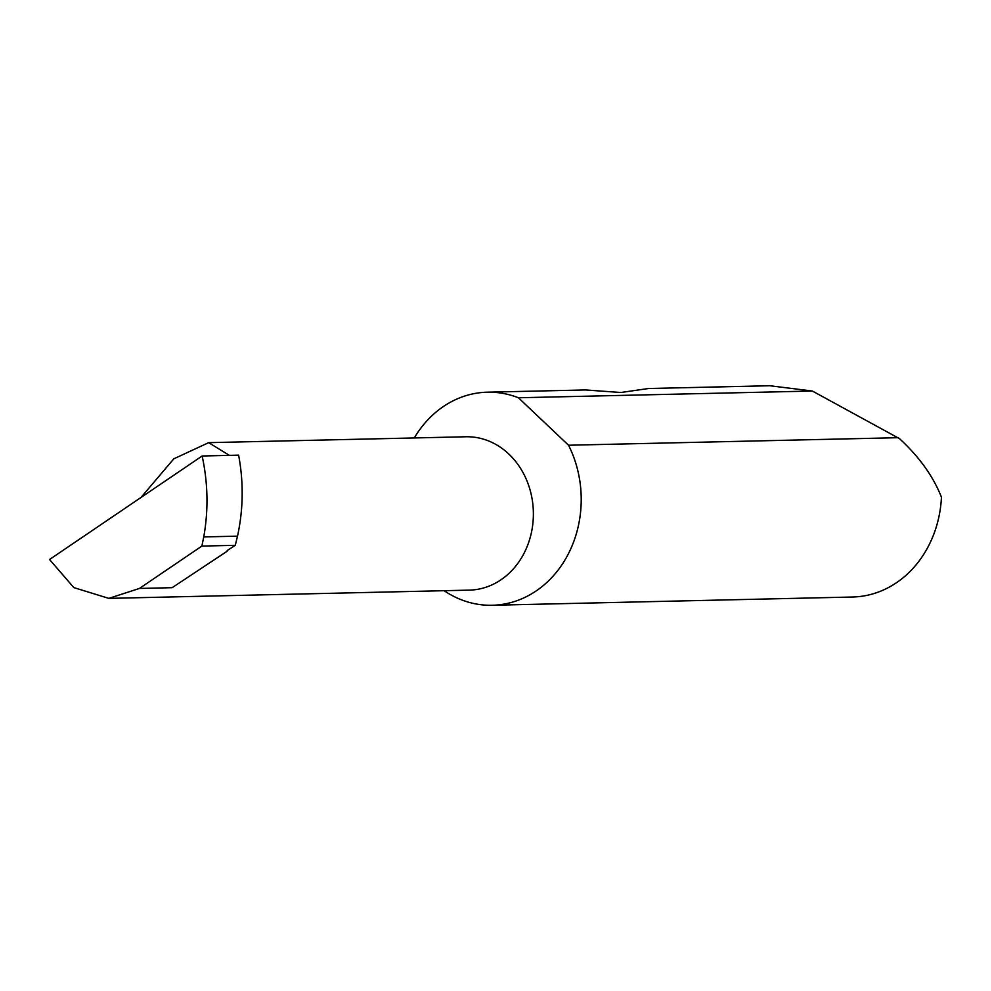 <?xml version="1.0" encoding="UTF-8"?>
<svg xmlns="http://www.w3.org/2000/svg" width="991" height="991" viewBox="0 0 991 991"><rect width="100%" height="100%" fill="white"/><g stroke="black" fill="none" stroke-linecap="round" stroke-linejoin="round"><path stroke-width="1.49" d="M141.019 497.445L173.797 458.833L208.655 442.655L229.392 455.365M208.655 442.655L465.807 436.771A76.703 65.815 88.7 0 1 524.611 475.655A76.703 65.815 88.7 0 1 469.325 590.128L108.837 598.378L139.434 588.443L201.879 546.078L203.75 536.924L237.506 536.156C243.34 509.225 243.699 482.233 238.608 455.154L202.139 455.996C207.999 483.051 208.531 510.031 203.75 536.924M444.154 590.698A106.57 91.445 -91.3 0 0 492.217 605.266L852.582 597.016A106.57 91.445 -91.3 0 0 941.45 497.197C933.237 476.349 919.252 456.839 899.494 438.654L812.372 391.036L769.673 385.734L648.56 388.509L620.886 392.498L585.334 389.946L487.337 392.188A106.57 91.445 -91.3 0 0 414.3 437.948M812.372 391.036L518.404 397.763A106.57 91.445 -91.3 0 0 487.337 392.188M492.217 605.266A106.57 91.445 -91.3 0 0 569.032 446.223A106.57 91.445 -91.3 0 0 568.537 445.232L898.416 437.688M202.139 455.996L49.55 559.506L73.829 587.601L108.837 598.378M226.976 551.058L227.088 551.281A2.837 0.694 -26.2 0 1 226.989 551.194A2.837 0.694 -26.2 0 1 228.153 549.918L235.263 545.323L237.506 536.156M235.263 545.323L201.879 546.078M227.088 551.281L172.137 587.688L139.434 588.443M518.404 397.763L568.537 445.232"/></g></svg>
